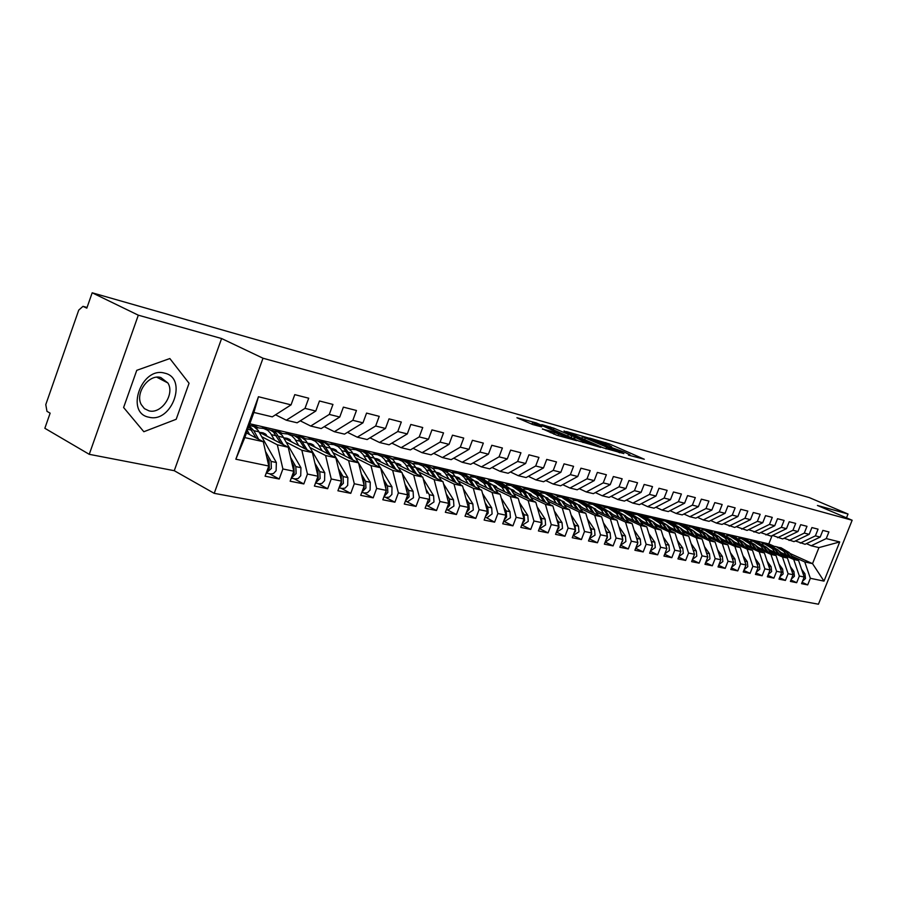 <?xml version="1.0" encoding="UTF-8"?>
<svg xmlns="http://www.w3.org/2000/svg" width="897" height="897" viewBox="0 0 897 897"><rect width="100%" height="100%" fill="white"/><g stroke="black" fill="none" stroke-linecap="round" stroke-linejoin="round"><path stroke-width="1.35" d="M628.427 455.115L644.304 459.253L609.186 443.847L589.744 438.117L608.682 445.248L609.186 443.847M610.05 447.02L623.964 451.965L629.963 454.79L628.562 454.745M542.472 428.856L556.813 435.247L576.636 440.64L536.182 422.879L516.919 417.744L532.717 424.516L541.642 426.894L532.482 422.622L543.548 426.254L569.651 438.005L550.848 431.21L542.382 429.091M610.184 446.661L611.619 446.728L608.682 445.248M846.499 517.838L848.024 514.026L809.285 497.6L92.178 292.792L86.818 308.142L82.995 306.348L78.734 310.115L45.781 404.614L46.969 411.342L50.131 413.158L44.85 428.295L89.251 454.319L174.265 470.701L214.215 493.339L263.012 358.228L221.604 338.528L138.306 315.183L92.178 292.792M848.024 514.026L817.414 505.448L852.15 520.249L263.012 358.228M602.963 447.749L623.875 453.568L588.499 437.994L566.467 431.569L602.963 447.749M600.732 447.457L578.531 440.954L541.766 424.584L553.942 428.217L571.871 435.908L577.634 437.4L564.022 430.975L600.732 447.457M214.215 493.339L818.445 604.208L852.15 520.249M789.831 553.382L812.536 563.641L823.995 581.121L839.715 541.945L826.249 538.581L828.906 531.943L822.863 530.396L820.194 537.068L815.384 535.868L818.064 529.163L811.897 527.571L809.195 534.32L804.284 533.098L806.986 526.315L800.685 524.689L797.96 531.517L792.948 530.262L795.673 523.4L789.225 521.751L786.478 528.647L781.354 527.369L784.101 520.428L777.508 518.735L774.739 525.72L769.491 524.409L772.272 517.39L765.533 515.652L762.742 522.716L757.371 521.381L760.174 514.284L753.278 512.512L750.464 519.655L744.97 518.275L747.806 511.099L740.754 509.283L737.895 516.515L732.277 515.113L735.136 507.848L727.916 505.986L725.045 513.297L719.293 511.862L722.175 504.506L714.786 502.612L711.882 510.012L705.995 508.543L708.91 501.098L701.342 499.158L698.404 506.648L692.372 505.134L695.321 497.611L687.562 495.615L684.602 503.195L678.424 501.658L681.395 494.023L673.456 491.982L670.463 499.663L664.128 498.082L667.133 490.356L658.992 488.271L655.976 496.041L649.484 494.426L652.511 486.6L644.169 484.458L641.108 492.33L634.459 490.67L637.52 482.743L628.965 480.545L625.882 488.529L619.053 486.824L622.148 478.796L613.369 476.542L610.252 484.627L603.244 482.866L606.372 474.737L597.357 472.427L594.206 480.613L587.019 478.819L590.181 470.577L580.931 468.2L577.746 476.498L570.369 474.659L573.564 466.305L564.056 463.861L560.849 472.282L553.258 470.387L556.488 461.921L546.733 459.41L543.481 467.942L535.688 465.992L538.951 457.403L528.927 454.824L525.631 463.48L517.625 461.484L520.933 452.772L510.617 450.126L507.287 458.894L499.057 456.842L502.398 448.007L491.791 445.282L488.428 454.185L479.962 452.066L483.337 443.107L472.416 440.304L469.019 449.341L460.307 447.166L463.715 438.061L452.48 435.18L449.049 444.351L440.079 442.109L443.533 432.881L431.962 429.898L428.486 439.216L419.247 436.906L422.734 427.533L410.815 424.472L407.305 433.924L397.775 431.535L401.307 422.027L389.029 418.865L385.475 428.463L375.652 426.008L379.229 416.343L366.559 413.091L362.96 422.846L352.835 420.312L356.457 410.49L343.383 407.137L339.75 417.038L329.3 414.425L332.955 404.446L319.467 400.981L315.789 411.05L305.002 408.359L308.703 398.212L294.777 394.635L291.054 404.872L272.284 416.858L253.896 412.452L244.803 437.59L263.27 441.694L246.484 432.926M823.995 581.121L810.35 578.296L804.744 561.914L791.816 556.062M802.109 582.31L807.704 584.9L810.35 578.296M807.704 584.9L801.559 583.667L804.217 577.029L799.339 576.02L793.722 559.47L780.704 553.561M790.952 580.034L796.682 582.691L799.339 576.02M796.682 582.691L790.403 581.424L793.083 574.719L788.104 573.688L782.453 556.97L769.357 551.005M779.56 577.713L785.413 580.426L788.104 573.688M785.413 580.426L778.988 579.148L781.702 572.353L776.611 571.299L770.949 554.413L757.774 548.403M767.922 575.336L773.898 578.128L776.611 571.299M773.898 578.128L767.339 576.805L770.063 569.943L764.861 568.866L759.187 551.801L745.923 545.735M756.014 572.914L762.125 575.762L764.861 568.866M762.125 575.762L755.42 574.416L758.178 567.487L752.852 566.377L747.156 549.132L733.813 543.01M743.848 570.425L750.094 573.351L752.852 566.377M750.094 573.351L743.232 571.983L746.012 564.964L740.574 563.832L734.867 546.396L721.435 540.229M731.403 567.891L737.783 570.884L740.574 563.832M737.783 570.884L730.775 569.483L733.578 562.385L728.016 561.23L722.287 543.604L708.776 537.37M718.665 565.289L725.202 568.362L728.016 561.23M725.202 568.362L718.026 566.926L720.852 559.75L715.167 558.562L709.415 540.745L695.825 534.466M705.636 562.632L712.319 565.783L715.167 558.562M712.319 565.783L704.975 564.314L707.834 557.048L702.015 555.837L696.251 537.83L682.572 531.484M692.305 559.907L699.144 563.148L702.015 555.837M699.144 563.148L691.621 561.645L694.513 554.29L688.548 553.045L682.774 534.836L669.005 528.423M678.648 557.115L685.644 560.446L688.548 553.045M685.644 560.446L677.953 558.898L680.857 551.453L674.757 550.186L668.971 531.764L655.113 525.306M664.666 554.245L671.831 557.676L674.757 550.186M671.831 557.676L663.948 556.095L666.886 548.56L660.629 547.26L654.832 528.625L640.895 522.099M650.336 551.319L657.669 554.839L660.629 547.26M657.669 554.839L649.596 553.225L652.567 545.589L646.154 544.266L640.357 525.418L626.33 518.825M635.659 548.314L643.171 551.935L646.154 544.266M643.171 551.935L634.897 550.276L637.902 542.55L631.32 541.194L625.512 522.121L611.395 515.461M620.612 545.23L628.304 548.953L631.32 541.194M628.304 548.953L619.827 547.26L622.854 539.433L616.116 538.032L610.296 518.746L596.101 512.019M605.172 542.068L613.077 545.903L616.116 538.032M613.077 545.903L604.365 544.165L607.437 536.238L600.519 534.803L594.7 515.282L580.415 508.487M589.351 538.828L597.447 542.775L600.519 534.803M597.447 542.775L588.522 540.981L591.616 532.953L584.519 531.484L578.7 511.727L564.325 504.865M573.116 535.498L581.413 539.557L584.519 531.484M581.413 539.557L572.252 537.729L575.381 529.589L568.104 528.086L562.273 508.083L547.82 501.154M556.443 532.078L564.964 536.26L568.104 528.086M564.964 536.26L555.557 534.377L558.719 526.135L551.251 524.588L545.421 504.338L530.878 497.33M539.332 528.557L548.078 532.885L551.251 524.588M548.078 532.885L538.424 530.946L541.62 522.592L533.939 521L528.12 500.492L513.488 493.417M521.762 524.947L530.732 529.409L533.939 521M530.732 529.409L520.821 527.425L524.039 518.948L516.156 517.311L510.337 496.546L495.626 489.403M503.699 521.235L512.916 525.844L516.156 517.311M512.916 525.844L502.724 523.792L505.986 515.203L497.891 513.533L492.072 492.487L477.282 485.266M486.398 517.647L494.606 522.166L497.891 513.533M494.606 522.166L484.133 520.069L487.43 511.357L479.099 509.631L473.302 488.327L458.423 481.027M466.193 513.555L475.791 518.399L479.099 509.631M475.791 518.399L465.016 516.246L468.346 507.41L459.78 505.628L453.994 484.032L439.037 476.655M446.796 509.631L456.438 514.519L459.78 505.628M456.438 514.519L445.349 512.299L448.724 503.34L439.9 501.513L434.126 479.626L419.101 472.17M426.849 505.583L436.514 510.528L439.9 501.513M436.514 510.528L425.111 508.251L428.519 499.147L419.448 497.274L413.685 475.085L398.582 467.55M406.307 501.434L416.017 506.424L419.448 497.274M416.017 506.424L404.278 504.069L407.72 494.841L398.38 492.902L392.651 470.42L377.458 462.796M385.161 497.151L394.915 502.197L398.38 492.902M394.915 502.197L382.817 499.775L386.304 490.401L376.673 488.405L370.966 465.599L355.705 457.896M363.386 492.733L373.174 497.846L376.673 488.405M373.174 497.846L360.706 495.346L364.227 485.826L354.304 483.763L348.63 460.643L333.303 452.85M340.95 488.192L350.761 493.35L354.304 483.763M350.761 493.35L337.911 490.782L341.477 481.106L331.24 478.987L325.6 455.53L310.205 447.648M317.807 483.505L327.652 488.719L331.24 478.987M327.652 488.719L314.399 486.073L318.009 476.24L307.447 474.053L301.852 450.26L286.39 442.277M293.947 478.684L303.825 483.943L307.447 474.053M303.825 483.943L290.135 481.207L293.79 471.228L282.891 468.963L277.341 444.811L261.823 436.749M269.324 473.694L279.214 479.02L282.891 468.963M279.214 479.02L265.097 476.195L268.786 466.036L235.844 459.208L258.448 396.732L291.054 404.872M275.536 414.784L286.3 420.211L297.131 422.801L315.789 411.05M305.002 408.359L286.3 420.211M268.786 466.036L263.27 441.694M244.803 437.59L235.844 459.208M300.271 420.828L310.698 426.041L321.204 428.553L339.75 417.038M329.3 414.425L310.698 426.041M277.341 444.811L288.217 447.233L259.278 432.231M293.79 471.228L288.217 447.233M324.232 426.669L334.357 431.704L344.526 434.137L362.96 422.846M352.835 420.312L334.357 431.704M258.471 427.869L251.093 424.068L768.807 543.885L774.335 546.385M301.852 450.26L312.391 452.593L283.912 437.949M267.082 429.293L261.689 426.524M318.009 476.24L312.391 452.593M347.464 432.332L357.286 437.187L367.153 439.541L385.475 428.463M375.652 426.008L357.286 437.187M282.432 433.419L274.964 429.596M325.6 455.53L335.826 457.795L307.794 443.488M290.617 434.72L285.235 431.973M341.477 481.106L335.826 457.795M369.99 437.826L379.521 442.501L389.096 444.8L407.305 433.924M397.775 431.535L379.521 442.501M305.686 438.801L298.129 434.955M348.63 460.643L358.542 462.841L330.948 448.848M313.468 439.99L308.097 437.265M364.227 485.826L358.542 462.841M391.843 443.152L401.105 447.67L410.4 449.89L428.486 439.216M419.247 436.906L401.105 447.67M328.246 444.015L320.61 440.158M370.966 465.599L380.586 467.741L353.418 454.05M335.646 445.091L330.287 442.4M386.304 490.401L380.586 467.741M413.069 448.309L422.05 452.682L431.076 454.835L449.049 444.351M440.079 442.109L422.05 452.682M350.155 449.083L342.441 445.215M392.651 470.42L401.979 472.484L375.226 459.096M357.185 450.059L351.848 447.39M407.72 494.841L401.979 472.484M433.666 453.321L442.4 457.548L451.169 459.645L469.019 449.341M460.307 447.166L442.4 457.548M371.436 454.005L363.655 450.126M413.685 475.085L422.756 477.103L396.407 463.984M377.996 454.824L372.804 452.234M426.95 493.148L422.756 477.103M453.68 458.188L462.168 462.269L470.69 464.31L488.428 454.185M479.962 452.066L462.168 462.269M392.112 458.782L384.275 454.891M434.126 479.626L442.939 481.577L416.97 468.727M398.335 459.511L393.166 456.954M448.724 503.34L442.939 481.577M473.134 462.919L481.386 466.866L489.672 468.851L507.287 458.894M499.057 456.842L481.386 466.866M409.649 462.157L404.334 459.533M453.994 484.032L462.549 485.939L436.962 473.347M418.181 464.097L412.979 461.54M468.346 507.41L462.549 485.939M492.038 467.516L500.078 471.34L508.139 473.268L525.631 463.48M517.625 461.484L500.078 471.34M428.979 466.575L423.833 464.052M473.302 488.327L481.622 490.177L456.405 477.821L459.78 478.292M437.534 468.582L432.253 465.992M487.43 511.357L481.622 490.177M510.438 471.979L518.264 475.69L526.102 477.563L543.481 467.942M535.688 465.992L518.264 475.69M447.928 470.936L442.815 468.447M492.072 492.487L500.178 494.292L475.309 482.171M456.394 472.954L451.012 470.342M505.986 515.203L500.178 494.292M528.333 476.329L535.957 479.917L543.582 481.745L560.849 472.282M553.258 470.387L535.957 479.917M466.44 475.219L461.293 472.719M510.337 496.546L518.219 498.295L493.709 486.409M474.76 477.226L469.277 474.569M524.039 518.948L518.219 498.295M545.757 480.557L553.18 484.044L560.614 485.815L577.746 476.498M570.369 474.659L553.18 484.044M498.138 493.305L492.857 485.098L479.29 476.879M528.12 500.492L535.789 502.197L511.615 490.524M492.644 481.375L487.06 478.684M541.62 522.592L535.789 502.197M562.722 484.672L569.954 488.046L577.197 489.784L594.206 480.613M587.019 478.819L569.954 488.046M502.017 483.438L496.826 480.938M545.421 504.338L552.888 505.998L529.051 494.539M510.068 485.412L504.394 482.698M558.719 526.135L552.888 505.998M579.249 488.674L586.29 491.96L593.354 493.653L610.252 484.627M603.244 482.866L586.29 491.96M519.071 487.374L513.914 484.896M562.273 508.083L569.55 509.698L546.026 498.44M527.044 489.358L521.292 486.6M575.381 529.589L569.55 509.698M595.35 492.576L602.212 495.772L609.097 497.409L625.882 488.529M619.053 486.824L602.212 495.772M535.7 491.197L530.564 488.753M578.7 511.727L585.786 513.297L562.576 502.242M543.593 493.193L537.763 490.412M591.616 532.953L585.786 513.297M611.048 496.377L617.741 499.483L624.447 501.087L641.108 492.33M634.459 490.67L617.741 499.483M551.924 494.942L546.8 492.509M594.7 515.282L601.618 516.818L578.7 505.942M559.717 496.927L553.819 494.135M607.437 536.238L601.618 516.818M626.353 500.089L632.878 503.105L639.426 504.663L655.976 496.041M649.484 494.426L632.878 503.105M567.7 498.564L562.643 496.176M610.296 518.746L617.046 520.238L594.431 509.552M575.459 500.582L569.494 497.757M622.854 539.433L617.046 520.238M641.277 503.699L647.645 506.637L654.036 508.162L670.463 499.663M664.128 498.082L647.645 506.637M583.039 502.085L578.105 499.752M625.512 522.121L632.093 523.579L609.769 513.062M590.809 504.136L584.788 501.3M637.902 542.55L632.093 523.579M655.83 507.231L662.053 510.079L668.287 511.57L684.602 503.195M678.424 501.658L662.053 510.079M598.097 505.549L593.186 503.239M640.357 525.418L646.771 526.842L624.727 516.493M605.8 507.612L599.712 504.753M652.567 545.589L646.771 526.842M670.048 510.673L676.125 513.443L682.202 514.9L698.404 506.648M692.372 505.134L676.125 513.443M612.83 508.958L607.919 506.648M654.832 528.625L661.1 530.015L639.337 519.845M620.421 510.998L614.288 508.128M666.886 548.56L661.1 530.015M683.918 514.026L689.86 516.728L695.792 518.152L711.882 510.012M705.995 508.543L689.86 516.728M627.182 512.265L622.294 509.978M668.971 531.764L675.082 533.121L653.588 523.108M634.706 514.306L628.517 511.425M680.857 551.453L675.082 533.121M697.474 517.3L703.27 519.935L709.067 521.325L725.045 513.297M719.293 511.862L703.27 519.935M641.176 515.483L636.354 513.23M682.774 534.836L688.739 536.159L667.503 526.292M648.666 517.535L642.431 514.643M694.513 554.29L688.739 536.159M710.704 520.507L716.367 523.074L722.04 524.431L737.895 516.515M732.277 515.113L716.367 523.074M654.9 518.645L650.078 516.414M696.251 537.83L702.082 539.119L681.103 529.398M662.3 520.686L656.021 517.782M707.834 557.048L702.082 539.119M723.632 523.635L734.71 527.458L750.464 519.655M744.97 518.275L729.171 526.135M668.343 521.751L663.5 519.52M709.415 540.745L715.122 542.012L694.39 532.437M675.62 523.77L669.308 520.854M720.852 559.75L715.122 542.012M736.269 526.685L747.1 530.419L762.742 522.716M757.371 521.381L741.684 529.129M692.91 534.87L689.333 529.824L676.618 522.547M722.287 543.604L727.859 544.838L707.374 535.408M687.427 526.225L682.303 523.87M733.578 562.385L727.859 544.838M748.625 529.667L759.21 533.323L774.739 525.72M769.491 524.409L753.917 532.056M694.312 527.761L689.445 525.519M734.867 546.396L740.305 547.607L720.067 538.312M699.839 529.028L695.007 526.808M746.012 564.964L740.305 547.607M760.701 532.594L771.061 536.148L786.478 528.647M781.354 527.369L765.881 534.915M706.836 530.643L701.992 528.423M747.156 549.132L752.482 550.31L732.468 541.149M712.151 531.843L707.43 529.678M758.178 567.487L752.482 550.31M772.508 535.442L782.644 538.929L797.96 531.517M792.948 530.262L777.576 537.718M719.08 533.468L714.27 531.271M759.187 551.801L764.39 552.956L744.611 543.918M724.26 534.623L719.596 532.493M770.063 569.943L764.39 552.956M784.068 538.234L793.991 541.642L809.195 534.32M804.284 533.098L789.024 540.454M731.044 536.215L726.29 534.051M770.949 554.413L776.04 555.546L756.474 546.632M736.145 537.37L731.492 535.251M781.702 572.353L776.04 555.546M795.381 540.969L805.08 544.288L820.194 537.068M815.384 535.868L800.236 543.134M742.705 538.884L738.052 536.765M782.453 556.97L787.443 558.069L768.101 549.289M747.806 540.072L743.142 537.953M793.083 574.719L787.443 558.069M806.448 543.638L811.202 545.757L818.95 547.607L839.715 541.945M826.249 538.581L811.202 545.757M754.164 541.519L749.567 539.433M793.722 559.47L798.599 560.547L779.471 551.879M759.243 542.719L754.556 540.588M804.217 577.029L798.599 560.547M138.306 315.183L89.251 454.319M174.265 470.701L221.604 338.528M176.193 419.28L189.065 383.266L169.847 358.542L136.759 370.326L123.607 407.507L143.834 431.726L176.193 419.28L143.834 431.726L123.607 407.507L136.759 370.326L169.847 358.542L189.065 383.266L176.193 419.28M804.744 561.914L812.536 563.641L818.95 547.607M768.807 543.885L772.082 535.655M765.421 544.12L760.835 542.046M249.803 423.765L251.093 424.068M258.448 396.732L253.896 412.452M619.939 452.346L588.51 438.33L582.388 436.738L619.782 452.761M583.431 441.279L594.285 444.867L583.476 439.934L574.652 437.142L583.431 441.279L582.949 442.524M802.523 581.267L805.472 578.531L804.945 573.8L801.559 569.225M781.108 552.619L778.439 550.478M786.456 555.052L783.698 551.307L776.163 546.621L773.663 546.295M777.688 546.968L786.019 551.834L789.371 556.375M779.706 547.417L786.904 552.036L790.481 556.869M793.385 558.192L789.225 552.563L780.906 547.708M791.345 579.047L794.428 576.255L793.901 571.479L790.347 566.646M769.861 550.085L767.047 547.865M775.232 552.53L772.463 548.751L764.883 544.019L762.304 543.694M766.419 544.378L774.84 549.289L778.215 553.886M768.494 544.838L775.737 549.491L779.347 554.391M782.307 555.748L778.103 550.029L769.704 545.129M779.93 576.782L783.148 573.923L782.621 569.102L778.888 564M758.369 547.484L755.42 545.185M763.773 549.951L760.981 546.138L753.368 541.362L750.699 541.026M754.904 541.721L763.414 546.688L766.812 551.341M757.034 542.192L764.334 546.901L767.978 551.868M771.005 553.247L766.756 547.45L758.268 542.494M780.738 569.494L780.973 570.2M768.269 574.461L771.622 571.557L771.095 566.68L767.182 561.298M746.618 544.838L743.535 542.45M752.056 547.327L749.253 543.459L741.595 538.649L738.848 538.301M743.142 539.007L751.731 544.031L755.173 548.74M745.34 539.501L752.684 544.244L756.35 549.278M759.445 550.691L755.151 544.804L746.584 539.803M768.976 566.68L769.48 568.205M756.35 572.084L759.837 569.124L759.322 564.191L755.207 558.528M734.621 542.124L731.391 539.658M740.092 544.636L737.267 540.734L729.564 535.879L726.738 535.52M731.122 536.238L739.801 541.317L743.265 546.094M733.376 536.742L740.765 541.53L744.476 546.643M747.627 548.089L743.288 542.102L734.632 537.045M757.012 563.966L757.685 566.018M148.992 417.217C171.899 423.373 188.112 377.996 164.656 373.152C141.491 366.144 124.874 413.158 148.992 417.217M148.958 410.837C161.393 414.369 175.094 394.119 167.885 382.963L160.798 377.514C148.868 373.769 134.864 393.021 141.221 404.536L144.417 408.64L148.958 410.837M744.151 569.662L747.795 566.646L747.279 561.657L742.963 555.692M722.343 539.355L718.979 536.798M727.848 541.889L725.011 537.942L717.264 533.042L714.348 532.683M718.833 533.412L727.602 538.536L731.1 543.38M721.154 533.928L728.588 538.761L732.333 543.941M735.562 545.432L731.167 539.344L722.421 534.231M744.79 561.23L745.609 563.731M731.683 567.173L735.473 564.101L734.957 559.066L730.45 552.776M709.796 536.529L706.287 533.883M707.094 534.287L706.511 534.208M715.335 539.075L712.476 535.094L704.694 530.149L701.689 529.768M706.275 530.508L715.133 535.7L718.654 540.599M708.652 531.046L716.142 535.924L719.91 541.183M723.217 542.707L718.777 536.529L709.942 531.36M732.3 558.461L733.241 561.365M718.934 564.617L722.87 561.511L722.365 556.409L717.634 549.794M696.969 533.637L693.303 530.912M694.267 531.383L693.572 531.293M702.53 536.204L699.66 532.179L691.834 527.189L688.728 526.797M693.426 527.548L702.385 532.796L705.928 537.774M695.881 528.098L703.416 533.031L707.217 538.368M710.592 539.927L706.107 533.637L697.182 528.423M719.529 555.635L720.594 558.932M705.883 562.004L709.976 558.853L709.471 553.696L704.526 546.722M683.839 530.665L680.027 527.873M681.148 528.4L680.33 528.299M689.434 533.255L686.553 529.185L678.681 524.151L675.475 523.758M682.808 525.081L690.387 530.06L694.222 535.475M697.675 537.079L693.146 530.688L684.119 525.407M706.455 552.731L707.632 556.42M692.529 559.324L696.79 556.129L696.285 550.926L691.105 543.582M670.407 527.638L666.426 524.745M667.727 525.362L666.774 525.25M676.024 530.25L673.131 526.135L665.226 521.056L661.908 520.641M666.83 521.426L675.979 526.786L679.578 531.899M669.431 522.009L677.056 527.032L680.935 532.526M684.467 534.175L679.881 527.671L670.765 522.334M693.067 549.76L694.368 553.853M678.861 556.577L683.279 553.348L682.774 548.078L677.358 540.353M680.621 552.059L680.094 553.404M656.66 524.532L652.511 521.561M653.991 522.256L652.904 522.121M662.311 527.167L659.407 523.007L651.457 517.883L648.026 517.457M653.061 518.253L662.311 523.669L665.944 528.871M655.741 518.847L663.421 523.926L667.323 529.51M670.945 531.192L666.314 524.577L657.086 519.172M679.365 546.71L680.778 551.207M664.856 553.763L669.442 550.5L668.949 545.174L663.287 537.034M666.83 548.695L665.944 550.982M642.577 521.359L638.272 518.309M638.698 518.915L639.92 519.06M639.146 518.657L638.451 518.578M648.262 524.016L645.335 519.812L637.352 514.631L633.809 514.194M638.967 515.001L648.318 520.484L651.984 525.754M641.725 515.618L649.45 520.742L653.397 526.416M657.097 528.154L652.411 521.415L643.093 515.954M665.327 543.582L666.863 548.493M650.527 550.881L655.281 547.574L654.788 542.192L648.867 533.625M650.953 540.364L651.771 541.553L652.265 546.957L651.491 548.347M628.158 518.107L623.807 515.013M624.144 515.629L625.523 515.797M624.738 515.383L623.897 515.282M633.876 520.787L630.939 516.526L622.91 511.301L619.244 510.853M624.536 511.671L633.988 517.221L637.689 522.57M627.373 512.31L635.154 517.491L639.135 523.254M642.925 525.037L638.182 518.174L628.763 512.647M635.984 547.932L640.772 544.591L640.279 539.131L634.089 530.127M636.22 537.068L637.184 538.48L637.677 543.952L636.713 545.6M613.391 514.766L609.007 511.649M609.231 512.277L610.767 512.456M609.971 512.03L608.985 511.918M609.579 511.862L608.884 511.772M619.132 517.479L616.183 513.174L608.11 507.893L604.331 507.433M609.758 508.274L619.311 513.88L623.034 519.318M612.662 508.924L620.5 514.149L624.525 520.013M628.405 521.841L623.606 514.856L614.075 509.261M621.072 544.916L625.893 541.519L625.411 536.002L618.941 526.517M621.116 533.681L622.238 535.33L622.72 540.869L621.565 542.752M598.254 511.357L593.422 508.061M593.937 508.823L595.642 509.036M594.834 508.599L593.691 508.464M594.442 508.42L593.601 508.319M604.029 514.082L601.068 509.731L592.951 504.394L589.037 503.923M594.599 504.776L604.275 510.46L608.031 515.977M597.604 505.448L605.486 510.729L609.545 516.694M613.526 518.578L608.671 511.458L599.039 505.796M605.789 541.822L610.644 538.379L610.162 532.796L603.412 522.816M605.621 530.194L606.921 532.112L607.392 537.707L606.058 539.803M582.736 507.859L578.072 504.585M578.273 505.291L580.146 505.527M579.327 505.078L578.016 504.921M578.924 504.899L577.915 504.776M588.544 510.606L585.562 506.2L577.41 500.818L573.362 500.335M579.07 501.199L588.847 506.951L592.637 512.557M582.164 501.894L590.103 507.231L594.195 513.297M598.277 515.226L593.366 507.971L583.622 502.242M589.542 538.525L595.003 535.15L594.532 529.499L587.479 519.004M589.733 526.617L591.201 528.793L591.672 534.466L590.148 536.754M566.826 504.26L561.623 500.806M562.195 501.67L564.258 501.928M563.428 501.468L561.948 501.288M563.024 501.277L561.847 501.143M572.656 507.04L569.673 502.578L561.488 497.14L557.295 496.646M563.148 497.532L573.048 503.352L576.861 509.048M566.343 498.25L574.327 503.643L578.464 509.81M582.635 511.795L577.668 504.406L567.812 498.597M573.452 535.274L578.957 531.854L578.498 526.124L571.131 515.069M573.43 522.929L575.078 525.407L575.538 531.147L573.833 533.614M550.511 500.582L545.107 497.05M545.712 497.958L547.966 498.239M547.125 497.768L545.454 497.566M546.71 497.577L545.354 497.409M556.375 503.385L553.371 498.867L545.141 493.384L540.801 492.868M546.822 493.765L556.824 499.651L560.681 505.448M550.108 494.505L558.147 499.954L562.318 506.233M566.601 508.285L561.578 500.739L551.599 494.864M556.959 531.932L562.497 528.456L562.038 522.659L554.346 511.021M556.701 519.139L558.528 521.919L558.988 527.728L557.093 530.385M533.771 496.803L528.165 493.193M528.782 494.146L531.248 494.46M530.385 493.967L528.535 493.754M529.97 493.776L528.423 493.585M539.658 499.64L536.641 495.066L528.378 489.515L523.882 488.988M530.071 489.908L531.943 490.334L540.196 495.873L544.075 501.759M557.732 522.716L557.968 523.534M533.457 490.67L541.541 496.176L545.757 502.567M550.153 504.675L545.062 496.972L536.821 491.455L534.971 491.029M540.016 528.501L545.6 524.969L545.152 519.105L537.112 506.85M539.512 515.237L541.541 518.343L541.99 524.229L539.916 527.055M516.582 492.924L511.828 489.504M511.413 490.222L514.082 490.581M513.219 490.076L511.155 489.829M512.792 489.874L511.055 489.661M522.503 495.783L519.475 491.152L511.178 485.546L506.513 485.008M512.871 485.939L514.833 486.387L523.119 491.982L527.044 497.97M540.465 518.578L541.048 520.619M516.369 486.735L524.498 492.296L528.759 498.81M533.267 500.986L528.12 493.115L519.834 487.542L517.905 487.105M522.626 524.98L528.243 521.392L527.806 515.45L519.419 502.544M521.863 511.223L524.106 514.665L524.543 520.63L522.267 523.624M498.945 488.943L492.924 485.187M493.574 486.196L496.467 486.589M495.593 486.073L493.316 485.815M495.155 485.86L493.204 485.636M504.888 491.825L501.849 487.138L493.518 481.476L488.686 480.927M495.222 481.868L497.263 482.339L505.594 487.99L509.541 494.09M522.805 514.575L523.601 517.378M498.822 482.698L507.007 488.316L511.312 494.942M515.943 497.196L510.718 489.157L502.41 483.528L500.38 483.068M504.764 521.359L510.415 517.726L509.989 511.694L501.232 498.104M503.733 507.085L506.188 510.898L506.614 516.941L504.136 520.081M480.814 484.862L474.58 481.027M475.242 482.07L478.37 482.496M477.484 481.969L474.995 481.678M477.047 481.745L474.883 481.498M486.791 487.766L483.741 483.012L475.376 477.294L470.364 476.733M477.081 477.697L479.222 478.191L487.587 483.887L491.567 490.098M504.686 510.528L505.65 513.992M480.814 478.538L489.044 484.223L493.384 490.984M486.993 517.771L492.105 513.947L491.679 507.848L482.541 493.518M485.086 502.813L487.766 507.018L488.192 513.14L485.512 516.448M462.202 480.657L455.732 476.767L457.616 477.193M458.883 477.742L456.158 477.439M458.434 477.518L456.046 477.249M468.2 483.595L464.209 477.473L461.428 474.861L458.143 473.302L451.539 472.416M458.457 473.403L463.457 474.704L466.563 476.688L473.111 486.006M486.073 506.39L487.183 510.46M462.303 474.278L470.589 480.018L474.973 486.914M479.861 489.302L474.502 480.915L466.126 475.163L463.917 474.659M467.528 513.824L473.268 510.068L472.854 503.879L463.323 488.775M465.924 498.407L468.839 503.038L469.243 509.238L466.362 512.692M443.062 476.341L436.368 472.383M437.265 473.493L440.674 473.975M439.765 473.403L436.805 473.078M439.317 473.179L436.682 472.887M449.083 479.301L445.091 473.1L442.299 470.465L438.297 468.716L432.186 467.987M439.317 468.985L444.43 470.32L447.547 472.327L454.129 481.79M466.922 502.107L468.189 506.805M443.286 469.893L451.617 475.702L456.046 482.732M461.069 485.21L453.12 473.605L450.002 471.609L444.923 470.275M448.13 509.9L453.904 506.076L453.501 499.808L443.555 483.875M446.201 493.866L449.363 498.934L449.767 505.224L446.661 508.823M448.444 504.08L447.838 505.673M416.881 468.593L420.11 468.952M423.384 471.9L416.443 467.875M417.587 469.041L421.029 469.535M419.65 468.716L416.769 468.391M429.428 474.894L425.425 468.615L422.622 465.935L418.607 464.175L412.284 463.435M419.628 464.455L424.864 465.812L427.992 467.842L434.619 477.462M447.222 497.7L448.646 503.038M423.732 465.397L427.151 466.518L430.156 468.761L436.592 478.437M441.75 480.994L433.722 469.153L430.594 467.135L425.391 465.778M428.161 505.852L433.98 501.972L433.587 495.615L423.205 478.807M425.907 489.168L429.338 494.718L429.719 501.098L426.389 504.832M428.519 499.169L427.376 502.197M396.384 463.962L399.894 464.366M403.145 467.337L395.947 463.233M397.349 464.455L400.813 464.96M399.423 464.119L396.272 463.771M409.211 470.353L405.197 463.996L402.383 461.282L398.358 459.511L391.978 458.771M399.378 459.78L404.065 460.901L407.877 463.233L414.549 473.011M403.628 460.755L407.07 461.888L410.086 464.153L416.578 474.02M421.87 476.666L413.775 464.579L410.635 462.538L405.309 461.148M407.619 501.692L413.472 497.745L413.091 491.298L402.26 473.571M405.018 484.313L408.718 490.379L409.088 496.837L405.534 500.717M406.083 488.461L407.036 490.02L407.417 496.501L406.397 498.384M375.507 459.23L379.083 459.645M382.313 462.639L374.845 458.468M376.527 459.746L380.014 460.262M378.612 459.399L375.181 459.029M388.401 465.689L384.376 459.23L381.561 456.495L377.525 454.712L371.123 453.972M378.545 454.981L384.039 456.405L387.19 458.479L393.895 468.436M382.941 455.99L386.405 457.134L389.433 459.421L395.981 469.479M401.43 472.214L393.245 459.869L389.421 457.526L384.656 456.394M386.461 497.409L389.298 497.095L391.877 494.46L391.989 486.858L380.687 468.133M383.501 479.301L387.482 485.905L387.84 492.464L384.039 496.478M384.589 483.606L385.755 485.546L386.114 492.105L384.824 494.37M354.046 454.364L357.668 454.79M360.874 457.806L353.115 453.546M355.089 454.891L358.609 455.418M357.197 454.532L353.62 454.151M366.974 460.879L362.949 454.342L360.123 451.572L356.064 449.767L349.639 449.027M357.096 450.036L362.724 451.494L365.886 453.59L372.625 463.727M361.648 451.09L365.135 452.223L368.174 454.544L374.778 464.814M380.384 467.64L372.12 455.026L368.286 452.66L363.386 451.494M364.675 493.002L367.523 492.677L370.113 489.997L370.259 482.272L351.478 451.191L347.206 447.928L341.488 446.437M361.334 474.109L365.606 481.297L365.954 487.957L361.906 492.094M362.444 478.583L363.823 480.927L364.171 487.587L362.623 490.177M331.946 449.352L335.613 449.789M338.786 452.828L332.451 448.679L330.735 448.489M333.011 449.902L336.554 450.44M335.13 449.532L331.531 449.139M326.721 443.869L327.439 444.43M344.908 455.934L340.871 449.296L338.046 446.493L333.976 444.677L327.528 443.937M335.018 444.946L340.782 446.448L343.943 448.556L350.727 458.883M339.716 446.033L343.226 447.177L346.287 449.532L352.936 460.004M342.228 488.45L345.076 488.125L347.7 485.389L347.857 477.563L329.076 446.067L324.792 442.759L318.928 441.246M338.472 468.739L343.058 476.554L343.394 483.304L339.1 487.564M339.604 473.403L341.23 476.161L341.555 482.922L339.739 485.815M309.173 444.194L312.896 444.643M316.036 447.693L309.667 443.488L307.671 443.275M310.261 444.744L313.838 445.304M312.403 444.374L308.77 443.993M303.702 438.611L304.745 438.7L304.632 439.373M322.169 450.832L318.132 444.105L315.307 441.268L311.214 439.429L304.745 438.7M312.257 439.709L317.482 440.954L320.756 442.849L328.167 453.893M317.123 440.831L320.678 441.986L323.739 444.363L330.432 455.048M319.074 483.763L321.945 483.427L324.579 480.646L324.759 472.697L305.989 440.786L301.695 437.444L295.674 435.886M314.903 463.177L319.814 471.654L320.128 478.505L315.576 482.878M316.058 468.032L317.93 471.261L318.244 478.123L316.148 481.297M285.695 438.868L289.473 439.339M292.579 442.4L286.188 438.151L283.889 437.904M286.805 439.44L290.404 440.012M288.969 439.048L285.313 438.678M279.976 433.206L281.254 433.296L281.109 434.182M298.735 445.574L294.687 438.745L291.85 435.875L287.758 434.025L281.254 433.296M288.8 434.305L294.171 435.583L298.051 438.028L304.902 448.747M293.846 435.471L297.434 436.637L300.506 439.037L307.245 449.946M295.191 478.931L298.073 478.572L300.73 475.746L300.932 467.685L282.174 435.337L277.879 431.95L271.701 430.358M290.583 457.403L295.831 466.608L296.133 473.56L291.301 478.034M291.76 462.46L293.88 466.193L294.182 473.156L291.828 476.61M264.806 433.565L261.139 433.195M261.476 433.374L265.31 433.868M268.382 436.951L261.98 432.646L259.581 432.388M262.619 433.969L266.252 434.552M255.522 427.645L257.047 427.734L256.856 428.856M274.549 440.147L270.502 433.217L267.676 430.313L263.572 428.441L257.047 427.734M264.615 428.721L270.143 430.044L273.428 431.984L280.907 443.443M269.84 429.943L273.462 431.121L276.545 433.543L283.329 444.699M270.558 473.941L273.45 473.571L276.119 470.701L276.343 462.504L258.134 430.392L253.997 426.636L249.288 425.189M265.467 451.415L271.085 461.394L271.365 468.458L266.252 473.022M266.667 456.696L269.066 460.968L269.347 468.043L266.712 471.744M248.828 426.456L256.161 437.971M249.601 434.552L247.348 430.538M249.119 425.649L253.806 430.672L258.65 439.283M87.043 307.492L83.556 306.527M605.34 443.78L605.8 442.591M584.676 439.665L585.248 438.185M606.024 448.915L606.54 447.581M549.883 428.239L550.399 426.905M553.348 429.775L553.942 428.217M567.711 436.155L568.306 434.585M571.187 437.691L571.871 435.908M574.461 439.149L575.067 437.579M550.31 432.634L550.848 431.21M553.886 434.215L554.514 432.567M558.024 435.594L558.506 434.339M534.32 424.965L534.769 423.776M786.019 551.834L783.698 551.307M789.225 552.563L786.904 552.036M804.945 573.8L802.972 573.385M774.84 549.289L772.463 548.751M778.103 550.029L775.737 549.491M793.901 571.479L791.838 571.041M763.414 546.688L760.981 546.138M766.756 547.45L764.334 546.901M782.621 569.102L780.446 568.642M751.731 544.031L749.253 543.459M755.151 544.804L752.684 544.244M771.095 566.68L768.807 566.198M739.801 541.317L737.267 540.734M743.288 542.102L740.765 541.53M759.322 564.191L756.922 563.686M727.602 538.536L725.011 537.942M731.167 539.344L728.588 538.761M747.279 561.657L744.757 561.13M715.133 535.7L712.476 535.094M718.777 536.529L716.142 535.924M734.957 559.066L732.333 558.517M702.385 532.796L699.66 532.179M706.107 533.637L703.416 533.031M722.365 556.409L719.674 555.848M689.333 529.824L686.553 529.185M693.146 530.688L690.387 530.06M709.471 553.696L706.724 553.124M675.979 526.786L673.131 526.135M679.881 527.671L677.056 527.032M696.285 550.926L693.471 550.332M662.311 523.669L659.407 523.007M666.314 524.577L663.421 523.926M682.774 548.078L679.904 547.473M648.318 520.484L645.335 519.812M652.411 521.415L649.45 520.742M668.949 545.174L666.011 544.546M633.988 517.221L630.939 516.526M638.182 518.174L635.154 517.491M654.788 542.192L651.771 541.553M619.311 513.88L616.183 513.174M623.606 514.856L620.5 514.149M640.279 539.131L637.184 538.48M604.275 510.46L601.068 509.731M608.671 511.458L605.486 510.729M625.411 536.002L622.238 535.33M588.847 506.951L585.562 506.2M593.366 507.971L590.103 507.231M610.162 532.796L606.921 532.112M562.385 501.031L561.668 500.874M573.048 503.352L569.673 502.578M577.668 504.406L574.327 503.643M594.532 529.499L591.201 528.793M556.824 499.651L553.371 498.867M561.578 500.739L558.147 499.954M578.498 526.124L575.078 525.407M529.275 493.496L528.21 493.26M540.196 495.873L536.641 495.066M545.062 496.972L541.541 496.176M562.038 522.659L558.528 521.919M512.064 489.583L510.808 489.291M523.119 491.982L519.475 491.152M528.12 493.115L524.498 492.296M545.152 519.105L541.541 518.343M494.404 485.557L492.946 485.232M505.594 487.99L501.849 487.138M510.718 489.157L507.007 488.316M527.806 515.45L524.106 514.665M476.262 481.431L474.591 481.05M487.587 483.887L483.741 483.012M492.857 485.098L489.044 484.223M509.989 511.694L506.188 510.898M469.086 479.682L465.139 478.785M474.502 480.915L470.589 480.018M491.679 507.848L487.766 507.018M436.85 472.439L438.218 472.753M438.465 472.831L436.592 472.405M450.081 475.354L446.022 474.423M455.642 476.621L451.617 475.702M472.854 503.879L468.839 503.038M418.764 468.346L416.881 467.92M430.526 470.903L426.355 469.95M436.256 472.203L432.119 471.261M453.501 499.808L449.363 498.934M398.503 463.738L396.62 463.312M410.422 466.328L406.128 465.352M416.32 467.662L412.059 466.698M433.587 495.615L429.338 494.718M377.659 458.995L375.765 458.558M389.735 461.619L385.318 460.61M407.036 490.02L406.453 489.897M395.801 462.998L391.417 462M413.091 491.298L408.718 490.379M356.199 454.106L354.293 453.68M368.443 456.764L363.89 455.732M385.755 485.546L385.037 485.389M374.677 458.188L370.169 457.156M391.989 486.858L387.482 485.905M334.099 449.083L332.182 448.646M346.5 451.774L341.813 450.709M363.823 480.927L362.971 480.747M352.936 453.232L348.283 452.178M370.259 482.272L365.606 481.297M311.326 443.903L309.409 443.466M323.907 446.628L319.074 445.529M341.23 476.161L340.221 475.959M330.533 448.13L325.734 447.042M347.857 477.563L343.058 476.554M287.859 438.555L285.93 438.117M300.607 441.324L295.629 440.192M317.93 471.261L316.764 471.015M307.436 442.883L302.502 441.75M324.759 472.697L319.814 471.654M263.651 433.049L261.722 432.612M276.59 435.852L271.443 434.686M293.88 466.193L292.557 465.913M283.631 437.456L278.53 436.301M300.932 467.685L295.831 466.608M251.799 430.212L247.796 429.304M269.066 460.968L267.564 460.654M259.065 431.861L253.806 430.672M276.343 462.504L271.085 461.394M87.054 307.458L83.365 306.449M581.761 438.386L582.388 436.738M573.542 438.745L574.17 437.119M531.865 424.247L532.482 422.622M156.796 377.222L167.885 382.963M681.473 524.801L680.285 524.521M590.114 538.649L589.475 538.514M574.035 535.386L573.217 535.229M557.53 532.044L556.532 531.843M529.039 493.417L528.187 493.227M540.599 528.625L539.4 528.378M523.209 525.104L521.807 524.812M494.157 485.479L492.924 485.199M505.347 521.482L503.733 521.157M476.015 481.353L474.659 481.039M484.503 479.402L482.395 478.92M457.38 477.114L456.012 476.8M468.133 513.947L466.048 513.521M448.724 510.012L446.392 509.541M418.518 468.268L417.139 467.954M428.766 505.975L426.165 505.448M398.257 463.659L396.878 463.345M408.225 501.815L405.343 501.232M377.413 458.905L376.022 458.591M387.067 497.532L383.894 496.893M355.952 454.028L354.55 453.714M365.281 493.126L361.794 492.419M333.852 448.993L332.451 448.679M342.833 488.573L339.01 487.8M311.08 443.813L309.667 443.488M319.691 483.887L315.509 483.046M287.601 438.476L286.188 438.151M295.808 479.054L291.267 478.135M263.404 432.959L261.98 432.646M271.174 474.065L266.23 473.067"/></g></svg>
